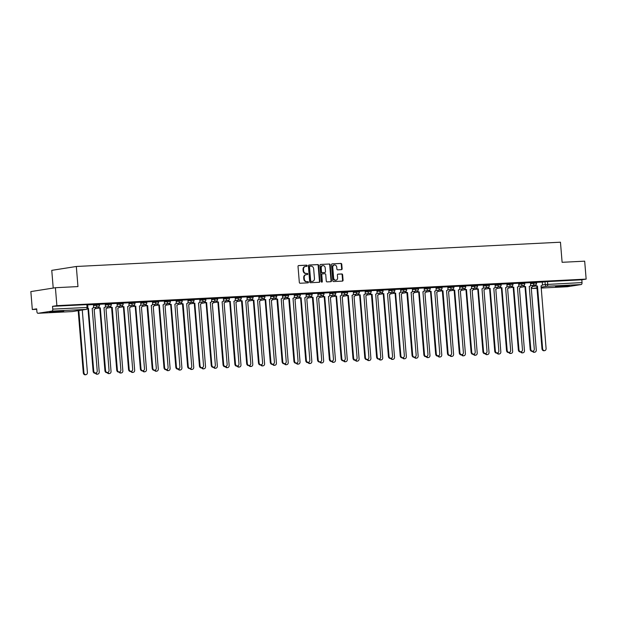 <?xml version="1.0" encoding="UTF-8"?>
<svg xmlns="http://www.w3.org/2000/svg" width="617" height="617" viewBox="0 0 617 617"><rect width="100%" height="100%" fill="white"/><g stroke="black" fill="none" stroke-linecap="round" stroke-linejoin="round"><path stroke-width="0.93" d="M307.158 265.742A0.625 0.517 81 0 0 306.587 265.148L298.69 265.541A0.887 0.74 81 0 0 298.019 266.467L299.33 282.393A0.887 0.74 81 0 0 300.147 283.242L308.045 282.841A0.625 0.517 81 0 0 307.945 281.607L306.919 281.653A2.846 2.375 81 0 1 304.312 278.946L304.196 277.619A2.846 2.375 81 0 1 306.132 274.688A2.846 2.375 81 0 1 306.348 274.665L307.366 274.611A0.625 0.517 81 0 0 307.266 273.377L306.24 273.424A2.846 2.375 81 0 1 303.633 270.716L303.525 269.39A2.846 2.375 81 0 1 305.461 266.459A2.846 2.375 81 0 1 305.67 266.436L306.688 266.382A0.625 0.517 81 0 0 307.158 265.742M306.402 266.397A0.625 0.517 81 0 0 306.094 265.225L298.443 265.611M307.76 282.856A0.625 0.517 81 0 0 307.451 281.684L306.919 281.653M307.081 274.627A0.625 0.517 81 0 0 306.772 273.454L306.24 273.424M60.543 310.991L49.676 312.179L60.088 311.624L63.759 311.022L60.543 310.991M566.344 285.625L555.477 286.812L565.889 286.257L569.553 285.656L566.344 285.625M341.456 269.66A0.887 0.74 81 0 0 342.127 268.742L341.756 264.269A0.887 0.74 81 0 0 340.946 263.42L332.177 263.86A0.887 0.74 81 0 0 331.506 264.786L332.81 280.712A0.887 0.74 81 0 0 333.627 281.56L342.396 281.121A0.887 0.74 81 0 0 343.067 280.195L342.628 274.796A0.887 0.74 81 0 0 341.81 273.956L338.054 274.141A0.887 0.74 81 0 0 337.383 275.066L337.607 277.743A2.375 1.99 81 0 1 335.987 280.187A2.375 1.99 81 0 1 333.627 277.935L332.771 267.454A2.375 1.99 81 0 1 334.383 265.009A2.375 1.99 81 0 1 336.743 267.254L336.89 269.004A0.887 0.74 81 0 0 337.707 269.853L341.456 269.66M51.928 311.091L38.03 313.282A1.812 0.987 -92.9 0 1 37.976 313.289A1.812 0.987 -92.9 0 1 36.904 311.631L36.673 308.839L32.323 309.526L30.85 291.586L55.407 287.715L77.966 286.581L76.315 266.482L560.46 242.203L562.11 262.302L584.677 261.168L586.15 279.108L56.88 305.654L52.53 306.34L52.761 309.132L87.884 307.42L87.653 304.628L86.835 304.621L87.066 307.413A1.812 0.987 -92.9 0 1 86.226 309.372L51.928 311.091A1.812 0.987 -92.9 0 0 52.761 309.132M55.407 287.715L56.88 305.654M318.642 265.433A0.887 0.74 81 0 0 317.832 264.585L309.063 265.025A0.887 0.74 81 0 0 308.392 265.942L309.695 281.869A0.887 0.74 81 0 0 310.513 282.717L319.282 282.277A0.887 0.74 81 0 0 319.953 281.36L318.642 265.433L318.156 265.511A0.887 0.74 81 0 0 317.339 264.662L308.808 265.086M320.616 264.446L329.385 264.007A0.887 0.74 81 0 1 330.203 264.847L331.514 280.774A0.887 0.74 81 0 1 330.843 281.699L327.087 281.884A0.887 0.74 81 0 1 326.27 281.043L325.745 274.58A0.887 0.74 81 0 0 324.928 273.732L322.436 273.855A0.887 0.74 81 0 0 321.765 274.781L322.321 281.506A0.625 0.517 81 0 1 321.28 281.56L319.945 265.364A0.887 0.74 81 0 1 320.616 264.446L320.485 264.462M542.274 282.177L545.004 281.745L545.235 284.537L582.032 282.586A1.812 0.987 87.1 0 1 581.199 284.545L567.301 286.743A1.812 0.987 87.1 0 1 567.247 286.743A1.812 0.987 87.1 0 1 567.185 286.743M32.323 309.526L36.712 309.31M53.216 288.062L51.759 270.354L76.315 266.482M586.15 279.108L581.8 279.794L582.032 282.586M87.722 308.338A1.812 1.512 81 0 0 88.486 308.539L93.753 371.179A2.082 1.743 81 0 0 97.231 371.002L92.195 308.353A1.812 1.512 81 0 0 93.56 306.472L93.491 304.567L87.676 304.86M98.728 306.695A1.812 1.512 81 0 0 100.301 307.945L105.561 370.586A2.082 1.743 81 0 0 109.047 370.408L104.011 307.76A1.812 1.512 81 0 0 105.376 305.878L105.306 303.98L99.491 304.266M117.029 303.394L111.299 303.68M122.351 305.508A1.812 1.512 81 0 0 123.924 306.757L129.184 369.398A2.082 1.743 81 0 0 132.67 369.228L127.634 306.572A1.812 1.512 81 0 0 128.999 304.698L128.93 302.793L123.115 303.086M134.167 304.914A1.812 1.512 81 0 0 135.732 306.171L141 368.812A2.082 1.743 81 0 0 144.486 368.634L139.442 305.978A1.812 1.512 81 0 0 140.815 304.104L140.745 302.199L134.922 302.492M152.468 301.62L146.738 301.898M157.79 303.726A1.812 1.512 81 0 0 159.356 304.983L164.623 367.624A2.082 1.743 81 0 0 168.109 367.447L163.073 304.798A1.812 1.512 81 0 0 164.438 302.916L164.369 301.011L158.546 301.304M169.606 303.14A1.812 1.512 81 0 0 171.171 304.389L176.439 367.03A2.082 1.743 81 0 0 179.917 366.86L174.881 304.204A1.812 1.512 81 0 0 176.246 302.322L176.177 300.425L170.361 300.718M187.907 299.847L182.169 300.124M193.229 301.952A1.812 1.512 81 0 0 194.795 303.202L200.062 365.85A2.082 1.743 81 0 0 203.541 365.673L198.504 303.016A1.812 1.512 81 0 0 199.869 301.142L199.8 299.237L193.985 299.53M205.037 301.358A1.812 1.512 81 0 0 206.61 302.615L211.87 365.256A2.082 1.743 81 0 0 215.356 365.079L210.32 302.43A1.812 1.512 81 0 0 211.685 300.548L211.616 298.643L205.793 298.937M216.852 300.764A1.812 1.512 81 0 0 218.418 302.022L223.686 364.662A2.082 1.743 81 0 0 227.164 364.485L222.128 301.836A1.812 1.512 81 0 0 223.493 299.955L223.431 298.05L217.608 298.343M228.66 300.178A1.812 1.512 81 0 0 230.234 301.428L235.493 364.069A2.082 1.743 81 0 0 238.98 363.899L233.943 301.243A1.812 1.512 81 0 0 235.308 299.361L235.239 297.463L229.424 297.749M246.962 296.885L241.232 297.163M252.284 298.99A1.812 1.512 81 0 0 253.857 300.24L259.117 362.889A2.082 1.743 81 0 0 262.603 362.711L257.567 300.055A1.812 1.512 81 0 0 258.932 298.181L258.862 296.276L253.047 296.569M264.099 298.397A1.812 1.512 81 0 0 265.665 299.654L270.932 362.295A2.082 1.743 81 0 0 274.418 362.117L269.374 299.461A1.812 1.512 81 0 0 270.747 297.587L270.678 295.682L264.855 295.975M282.401 295.103L276.671 295.381M294.216 294.51L288.478 294.787M299.538 296.623A1.812 1.512 81 0 0 301.104 297.872L306.371 360.513A2.082 1.743 81 0 0 309.85 360.343L304.813 297.687A1.812 1.512 81 0 0 306.179 295.805L306.109 293.908L300.294 294.201M317.84 293.33L312.102 293.607M323.161 295.435A1.812 1.512 81 0 0 324.727 296.692L329.995 359.333A2.082 1.743 81 0 0 333.473 359.156L328.437 296.499A1.812 1.512 81 0 0 329.802 294.625L329.733 292.72L323.917 293.013M334.969 294.841A1.812 1.512 81 0 0 336.543 296.098L341.803 358.739A2.082 1.743 81 0 0 345.289 358.562L340.252 295.913A1.812 1.512 81 0 0 341.617 294.031L341.548 292.126L335.725 292.419M346.785 294.255A1.812 1.512 81 0 0 348.35 295.504L353.618 358.145A2.082 1.743 81 0 0 357.096 357.968L352.06 295.319A1.812 1.512 81 0 0 353.425 293.437L353.364 291.54L347.541 291.826M358.593 293.661A1.812 1.512 81 0 0 360.166 294.911L365.426 357.552A2.082 1.743 81 0 0 368.912 357.382L363.876 294.725A1.812 1.512 81 0 0 365.241 292.844L365.171 290.946L359.356 291.239M376.894 290.368L371.164 290.646M382.216 292.473A1.812 1.512 81 0 0 383.789 293.731L389.049 356.371A2.082 1.743 81 0 0 392.535 356.194L387.499 293.538A1.812 1.512 81 0 0 388.864 291.664L388.795 289.759L382.98 290.052M394.032 291.88A1.812 1.512 81 0 0 395.597 293.137L400.865 355.778A2.082 1.743 81 0 0 404.351 355.6L399.307 292.952A1.812 1.512 81 0 0 400.68 291.07L400.61 289.165L394.787 289.458M412.333 288.586L406.603 288.864M417.655 290.7A1.812 1.512 81 0 0 419.228 291.949L424.488 354.59A2.082 1.743 81 0 0 427.974 354.42L422.938 291.764A1.812 1.512 81 0 0 424.303 289.882L424.234 287.985L418.411 288.278M429.471 290.106A1.812 1.512 81 0 0 431.036 291.355L436.304 353.996A2.082 1.743 81 0 0 439.782 353.826L434.746 291.17A1.812 1.512 81 0 0 436.111 289.296L436.042 287.391L430.226 287.684M447.772 286.812L442.034 287.09M453.094 288.918A1.812 1.512 81 0 0 454.66 290.175L459.927 352.816A2.082 1.743 81 0 0 463.406 352.639L458.369 289.99A1.812 1.512 81 0 0 459.734 288.108L459.665 286.203L453.85 286.496M464.902 288.324A1.812 1.512 81 0 0 466.475 289.581L471.735 352.222A2.082 1.743 81 0 0 475.221 352.045L470.185 289.396A1.812 1.512 81 0 0 471.55 287.514L471.481 285.609L465.658 285.902M476.717 287.738A1.812 1.512 81 0 0 478.283 288.987L483.551 351.628A2.082 1.743 81 0 0 487.029 351.459L481.993 288.802A1.812 1.512 81 0 0 483.358 286.92L483.296 285.023L477.473 285.309M488.525 287.144A1.812 1.512 81 0 0 490.099 288.394L495.358 351.034A2.082 1.743 81 0 0 498.844 350.865L493.808 288.208A1.812 1.512 81 0 0 495.173 286.334L495.104 284.429L489.289 284.722M500.341 286.55A1.812 1.512 81 0 0 501.906 287.8L507.174 350.448A2.082 1.743 81 0 0 510.66 350.271L505.616 287.615A1.812 1.512 81 0 0 506.989 285.74L506.919 283.835L501.097 284.128M512.149 285.956A1.812 1.512 81 0 0 513.722 287.213L518.982 349.854A2.082 1.743 81 0 0 522.468 349.677L517.432 287.021A1.812 1.512 81 0 0 518.797 285.147L518.727 283.242L512.912 283.535M523.964 285.363A1.812 1.512 81 0 0 525.53 286.62L530.797 349.261A2.082 1.743 81 0 0 534.283 349.083L529.247 286.435A1.812 1.512 81 0 0 530.612 284.553L530.543 282.648L524.72 282.941M530.466 282.771L533.196 282.339L533.273 283.326L536.597 283.103L536.512 282.116L533.196 282.339M518.65 283.365L521.38 282.933L521.465 283.92L524.782 283.697L524.705 282.709L521.38 282.933M506.842 283.951L509.573 283.519L509.65 284.514L512.974 284.29L512.889 283.296L509.573 283.519M495.027 284.545L497.757 284.113L497.842 285.108L501.158 284.884L501.081 283.889L497.757 284.113M483.211 285.139L485.949 284.707L486.026 285.702L489.35 285.478L489.266 284.483L485.949 284.707M471.403 285.733L474.134 285.301L474.218 286.288L477.535 286.064L477.458 285.077L474.134 285.301M459.588 286.327L462.326 285.895L462.403 286.882L465.727 286.658L465.642 285.671L462.326 285.895M447.78 286.913L450.51 286.489L450.595 287.476L453.911 287.252L453.827 286.257L450.51 286.489M435.964 287.507L438.695 287.075L438.78 288.07L442.096 287.846L442.019 286.851L438.695 287.075M424.157 288.1L426.887 287.669L426.972 288.663L430.288 288.44L430.203 287.445L426.887 287.669M412.341 288.694L415.071 288.262L415.156 289.25L418.473 289.026L418.395 288.039L415.071 288.262M400.533 289.288L403.263 288.856L403.341 289.843L406.665 289.62L406.58 288.633L403.263 288.856M388.718 289.874L391.448 289.45L391.533 290.437L394.849 290.214L394.772 289.219L391.448 289.45M376.91 290.468L379.64 290.036L379.717 291.031L383.041 290.808L382.956 289.813L379.64 290.036M365.094 291.062L367.825 290.63L367.909 291.625L371.226 291.401L371.149 290.406L367.825 290.63M353.279 291.656L356.017 291.224L356.094 292.219L359.418 291.988L359.333 291L356.017 291.224M341.471 292.25L344.201 291.818L344.286 292.805L347.602 292.581L347.518 291.594L344.201 291.818M329.655 292.836L332.393 292.412L332.47 293.399L335.795 293.175L335.71 292.188L332.393 292.412M317.848 293.43L320.578 292.998L320.663 293.993L323.979 293.769L323.894 292.774L320.578 292.998M306.032 294.024L308.762 293.592L308.847 294.587L312.163 294.363L312.086 293.368L308.762 293.592M294.224 294.618L296.954 294.186L297.032 295.181L300.356 294.949L300.271 293.962L296.954 294.186M282.409 295.211L285.139 294.779L285.224 295.767L288.54 295.543L288.463 294.556L285.139 294.779M270.601 295.805L273.331 295.373L273.408 296.361L276.732 296.137L276.647 295.15L273.331 295.373M258.785 296.391L261.515 295.959L261.6 296.954L264.917 296.731L264.84 295.736L261.515 295.959M246.97 296.985L249.708 296.553L249.785 297.548L253.109 297.325L253.024 296.33L249.708 296.553M235.162 297.579L237.892 297.147L237.977 298.142L241.293 297.918L241.216 296.924L237.892 297.147M223.346 298.173L226.084 297.741L226.161 298.728L229.485 298.505L229.401 297.517L226.084 297.741M211.538 298.767L214.269 298.335L214.354 299.322L217.67 299.098L217.585 298.111L214.269 298.335M199.723 299.353L202.461 298.921L202.538 299.916L205.854 299.692L205.777 298.697L202.461 298.921M187.915 299.947L190.645 299.515L190.73 300.51L194.046 300.286L193.962 299.291L190.645 299.515M176.1 300.541L178.83 300.109L178.915 301.104L182.231 300.88L182.154 299.885L178.83 300.109M164.292 301.135L167.022 300.703L167.099 301.69L170.423 301.466L170.338 300.479L167.022 300.703M152.476 301.728L155.206 301.297L155.291 302.284L158.608 302.06L158.53 301.073L155.206 301.297M140.668 302.315L143.399 301.89L143.476 302.878L146.8 302.654L146.715 301.659L143.399 301.89M128.853 302.908L131.583 302.477L131.668 303.471L134.984 303.248L134.907 302.253L131.583 302.477M117.037 303.502L119.775 303.07L119.852 304.065L123.176 303.842L123.091 302.847L119.775 303.07M105.229 304.096L107.96 303.664L108.044 304.659L111.361 304.428L111.284 303.441L107.96 303.664M93.414 304.69L96.152 304.258L96.229 305.245L99.553 305.022L99.468 304.034L96.152 304.258M542.266 282.069L536.535 282.347M581.8 279.794L545.004 281.745M52.53 306.34L86.835 304.621M305.176 266.513A2.846 2.375 81 0 0 304.968 266.536A2.846 2.375 81 0 0 303.032 269.467L303.525 269.39M305.754 273.501A2.846 2.375 81 0 1 303.14 270.794L303.032 269.467M305.855 274.742A2.846 2.375 81 0 0 305.646 274.766A2.846 2.375 81 0 0 303.711 277.696L304.196 277.619M306.425 281.73A2.846 2.375 81 0 1 303.819 279.023L303.711 277.696M319.043 282.293A0.887 0.74 81 0 0 319.467 281.437L318.156 265.511M309.981 266.22A0.625 0.517 81 0 0 309.51 266.868L310.659 280.843A0.625 0.517 81 0 0 311.23 281.437L312.31 281.383A2.846 2.375 81 0 0 312.518 281.36A2.846 2.375 81 0 0 314.454 278.437L313.667 268.881A2.846 2.375 81 0 0 311.061 266.166L309.981 266.22M309.888 266.236L309.487 266.297A0.625 0.517 81 0 0 309.017 266.945L309.51 266.868M312.233 281.398A2.846 2.375 81 0 1 312.025 281.437A2.846 2.375 81 0 1 311.816 281.46L310.737 281.514A0.625 0.517 81 0 1 310.166 280.92L309.017 266.945M320.37 264.508L329.385 264.007M330.596 281.714A0.887 0.74 81 0 0 331.02 280.851L329.709 264.932A0.887 0.74 81 0 0 328.9 264.084M322.305 273.879L321.943 273.933A0.887 0.74 81 0 0 321.272 274.858L321.827 281.583L322.321 281.506M321.634 282.108A0.625 0.517 81 0 0 321.827 281.583M325.19 267.878A2.375 1.99 81 0 0 322.83 265.626A2.375 1.99 81 0 0 321.218 268.079L321.519 271.773A0.887 0.74 81 0 0 322.336 272.621L324.827 272.498A0.887 0.74 81 0 0 325.491 271.573L325.19 267.878M322.591 265.688A2.375 1.99 81 0 0 322.344 265.703A2.375 1.99 81 0 0 320.724 268.156L321.218 268.079M324.465 272.552A0.887 0.74 81 0 1 324.334 272.575L321.843 272.699A0.887 0.74 81 0 1 321.025 271.85L320.724 268.156M334.144 265.063A2.375 1.99 81 0 0 333.897 265.086A2.375 1.99 81 0 0 332.278 267.531L332.771 267.454M335.741 280.211A2.375 1.99 81 0 1 335.494 280.265A2.375 1.99 81 0 1 333.141 278.02L332.278 267.531M342.157 281.128A0.887 0.74 81 0 0 342.582 280.272L342.134 274.881A0.887 0.74 81 0 0 341.317 274.033L337.808 274.203M341.216 269.675A0.887 0.74 81 0 0 341.633 268.819L341.27 264.346A0.887 0.74 81 0 0 340.453 263.498L331.923 263.929M78.814 310.544L83.927 372.73A2.082 1.743 81 0 0 87.413 372.552L82.269 310.004M85.994 374.696L85.354 374.797A2.082 1.743 -99 0 1 83.287 372.83L78.182 310.644M88.601 308.531L87.845 308.639A1.812 1.512 -99 0 1 87.552 308.616M95.82 373.146L95.18 373.246A2.082 1.743 -99 0 1 93.113 371.28L87.961 308.631M96.028 373.1A2.082 1.743 81 0 0 99.221 371.958L94.185 309.31A1.812 1.512 81 0 0 95.55 307.428L95.55 307.351M97.81 374.103L97.17 374.203A2.082 1.743 -99 0 1 95.396 373.216M107.836 372.506A2.082 1.743 81 0 0 111.037 371.372L106.001 308.716A1.812 1.512 81 0 0 107.366 306.834L107.358 306.757M109.618 373.516L108.978 373.617A2.082 1.743 -99 0 1 107.204 372.622M100.409 307.937L99.661 308.045A1.812 1.512 -99 0 1 98.142 306.942M107.628 372.56L106.988 372.66A2.082 1.743 -99 0 1 104.929 370.686L99.777 308.037M110.543 306.101A1.812 1.512 81 0 0 112.109 307.351L111.476 307.451A1.812 1.512 -99 0 1 109.957 306.348M112.225 307.343L117.377 369.992A2.082 1.743 81 0 0 119.443 371.966L118.803 372.066A2.082 1.743 -99 0 1 116.736 370.092L111.584 307.443M119.443 371.966A2.082 1.743 81 0 0 120.855 369.822L115.819 307.166A1.812 1.512 81 0 0 117.184 305.284L117.029 303.387M119.652 371.912A2.082 1.743 81 0 0 122.852 370.778L117.808 308.122A1.812 1.512 81 0 0 119.181 306.248L119.174 306.171M121.433 372.923L120.793 373.023A2.082 1.743 -99 0 1 119.019 372.028M131.46 371.326A2.082 1.743 81 0 0 134.66 370.185L129.624 307.528A1.812 1.512 81 0 0 130.989 305.654L130.981 305.577M133.241 372.329L132.609 372.429A2.082 1.743 -99 0 1 130.835 371.442M143.275 370.732A2.082 1.743 81 0 0 146.476 369.591L141.44 306.942A1.812 1.512 81 0 0 142.805 305.06L142.797 304.983M145.057 371.735L144.417 371.835A2.082 1.743 -99 0 1 142.643 370.848M124.04 306.757L123.284 306.857A1.812 1.512 -99 0 1 121.765 305.754M131.251 371.372L130.611 371.473A2.082 1.743 -99 0 1 128.552 369.506L123.4 306.857M135.848 306.163L135.1 306.271A1.812 1.512 -99 0 1 133.581 305.16M143.067 370.778L142.427 370.879A2.082 1.743 -99 0 1 140.36 368.912L135.208 306.263M145.974 304.32A1.812 1.512 81 0 0 147.548 305.577L146.908 305.677A1.812 1.512 -99 0 1 145.388 304.567M147.664 305.569L152.808 368.218A2.082 1.743 81 0 0 154.875 370.185L154.242 370.285A2.082 1.743 -99 0 1 152.175 368.318L147.023 305.67M154.875 370.185A2.082 1.743 81 0 0 156.294 368.041L151.258 305.392A1.812 1.512 81 0 0 152.623 303.51L152.468 301.613M155.083 370.138A2.082 1.743 81 0 0 158.284 368.997L153.247 306.348A1.812 1.512 81 0 0 154.612 304.466L154.605 304.389M156.865 371.141L156.232 371.241A2.082 1.743 -99 0 1 154.458 370.254M159.471 304.975L158.723 305.083A1.812 1.512 -99 0 1 157.204 303.98M166.69 369.591L166.05 369.699A2.082 1.743 -99 0 1 163.983 367.724L158.831 305.076M166.899 369.544A2.082 1.743 81 0 0 170.099 368.411L165.063 305.754A1.812 1.512 81 0 0 166.428 303.873L166.42 303.795M168.68 370.555L168.04 370.655A2.082 1.743 -99 0 1 166.266 369.66M171.287 304.382L170.531 304.49A1.812 1.512 -99 0 1 169.019 303.387M178.498 369.005L177.866 369.105A2.082 1.743 -99 0 1 175.799 367.13L170.647 304.482M178.714 368.951A2.082 1.743 81 0 0 181.907 367.817L176.871 305.16A1.812 1.512 81 0 0 178.236 303.279L178.228 303.209M180.496 369.961L179.855 370.061A2.082 1.743 -99 0 1 178.082 369.066M181.413 302.546A1.812 1.512 81 0 0 182.987 303.795L182.347 303.896A1.812 1.512 -99 0 1 180.827 302.793M183.095 303.795L188.247 366.436A2.082 1.743 81 0 0 190.314 368.411L189.674 368.511A2.082 1.743 -99 0 1 187.607 366.537L182.462 303.896M190.314 368.411A2.082 1.743 81 0 0 191.733 366.267L186.696 303.61A1.812 1.512 81 0 0 188.062 301.736L187.907 299.831M190.522 368.364A2.082 1.743 81 0 0 193.723 367.223L188.686 304.567A1.812 1.512 81 0 0 190.051 302.692L190.044 302.615M192.303 369.367L191.663 369.467A2.082 1.743 -99 0 1 189.889 368.472M194.91 303.202L194.154 303.309A1.812 1.512 -99 0 1 192.643 302.199M202.129 367.817L201.489 367.917A2.082 1.743 -99 0 1 199.422 365.95L194.27 303.302M202.337 367.771A2.082 1.743 81 0 0 205.53 366.629L200.494 303.973A1.812 1.512 81 0 0 201.859 302.099L201.859 302.022M204.119 368.773L203.479 368.873A2.082 1.743 -99 0 1 201.705 367.886M206.718 302.608L205.97 302.716A1.812 1.512 -99 0 1 204.451 301.605M213.937 367.223L213.297 367.323A2.082 1.743 -99 0 1 211.23 365.357L206.086 302.708M214.145 367.177A2.082 1.743 81 0 0 217.346 366.035L212.31 303.387A1.812 1.512 81 0 0 213.675 301.505L213.667 301.428M215.927 368.179L215.287 368.28A2.082 1.743 -99 0 1 213.513 367.292M218.534 302.014L217.778 302.122A1.812 1.512 -99 0 1 216.266 301.011M225.753 366.629L225.112 366.729A2.082 1.743 -99 0 1 223.045 364.763L217.894 302.114M225.961 366.583A2.082 1.743 81 0 0 229.154 365.441L224.118 302.793A1.812 1.512 81 0 0 225.483 300.911L225.483 300.834M227.742 367.593L227.102 367.693A2.082 1.743 -99 0 1 225.328 366.699M230.342 301.42L229.593 301.528A1.812 1.512 -99 0 1 228.074 300.425M237.56 366.043L236.92 366.143A2.082 1.743 -99 0 1 234.861 364.169L229.709 301.52M237.769 365.989A2.082 1.743 81 0 0 240.969 364.855L235.933 302.199A1.812 1.512 81 0 0 237.298 300.317L237.29 300.24M239.55 366.999L238.918 367.1A2.082 1.743 -99 0 1 237.144 366.105M240.476 299.584A1.812 1.512 81 0 0 242.041 300.834L241.409 300.934A1.812 1.512 -99 0 1 239.89 299.831M242.157 300.826L247.309 363.475A2.082 1.743 81 0 0 249.376 365.449L248.736 365.549A2.082 1.743 -99 0 1 246.669 363.575L241.517 300.934M249.376 365.449A2.082 1.743 81 0 0 250.787 363.305L245.751 300.649A1.812 1.512 81 0 0 247.124 298.775L246.962 296.87M249.584 365.395A2.082 1.743 81 0 0 252.785 364.261L247.741 301.605A1.812 1.512 81 0 0 249.114 299.731L249.106 299.654M251.366 366.405L250.726 366.506A2.082 1.743 -99 0 1 248.952 365.511M253.973 300.24L253.217 300.34A1.812 1.512 -99 0 1 251.697 299.237M261.184 364.855L260.551 364.955A2.082 1.743 -99 0 1 258.484 362.989L253.332 300.34M261.392 364.809A2.082 1.743 81 0 0 264.593 363.668L259.556 301.011A1.812 1.512 81 0 0 260.922 299.137L260.914 299.06M263.174 365.812L262.541 365.912A2.082 1.743 -99 0 1 260.767 364.925M265.78 299.646L265.032 299.754A1.812 1.512 -99 0 1 263.513 298.643M272.999 364.261L272.359 364.362A2.082 1.743 -99 0 1 270.292 362.395L265.14 299.746M273.208 364.215A2.082 1.743 81 0 0 276.408 363.074L271.372 300.425A1.812 1.512 81 0 0 272.737 298.543L272.729 298.466M274.989 365.218L274.349 365.318A2.082 1.743 -99 0 1 272.575 364.331M275.907 297.803A1.812 1.512 81 0 0 277.48 299.06L276.84 299.16A1.812 1.512 -99 0 1 275.321 298.05M277.596 299.052L282.748 361.701A2.082 1.743 81 0 0 284.807 363.668L284.175 363.768A2.082 1.743 -99 0 1 282.108 361.801L276.956 299.152M284.807 363.668A2.082 1.743 81 0 0 286.226 361.523L281.19 298.875A1.812 1.512 81 0 0 282.555 296.993L282.401 295.096M285.015 363.621A2.082 1.743 81 0 0 288.216 362.48L283.18 299.831A1.812 1.512 81 0 0 284.545 297.949L284.537 297.872M286.797 364.624L286.165 364.732A2.082 1.743 -99 0 1 284.391 363.737M287.723 297.217A1.812 1.512 81 0 0 289.288 298.466L288.656 298.566A1.812 1.512 -99 0 1 287.136 297.463M289.404 298.458L294.556 361.107A2.082 1.743 81 0 0 296.623 363.081L295.983 363.182A2.082 1.743 -99 0 1 293.916 361.207L288.764 298.559M296.623 363.081A2.082 1.743 81 0 0 298.042 360.93L293.006 298.281A1.812 1.512 81 0 0 294.371 296.399L294.209 294.502M296.831 363.027A2.082 1.743 81 0 0 300.032 361.894L294.995 299.237A1.812 1.512 81 0 0 296.361 297.355L296.353 297.278M298.613 364.038L297.972 364.138A2.082 1.743 -99 0 1 296.199 363.143M301.219 297.864L300.464 297.972A1.812 1.512 -99 0 1 298.952 296.87M308.431 362.488L307.798 362.588A2.082 1.743 -99 0 1 305.731 360.613L300.579 297.972M308.647 362.434A2.082 1.743 81 0 0 311.84 361.3L306.803 298.643A1.812 1.512 81 0 0 308.168 296.769L308.168 296.692M310.428 363.444L309.788 363.544A2.082 1.743 -99 0 1 308.014 362.549M311.346 296.029A1.812 1.512 81 0 0 312.919 297.278L312.279 297.379A1.812 1.512 -99 0 1 310.76 296.276M313.027 297.278L318.179 359.927A2.082 1.743 81 0 0 320.246 361.894L319.606 361.994A2.082 1.743 -99 0 1 317.539 360.027L312.395 297.379M320.246 361.894A2.082 1.743 81 0 0 321.665 359.75L316.629 297.093A1.812 1.512 81 0 0 317.994 295.219L317.84 293.322M320.454 361.847A2.082 1.743 81 0 0 323.655 360.706L318.619 298.05A1.812 1.512 81 0 0 319.984 296.175L319.976 296.098M322.236 362.85L321.596 362.95A2.082 1.743 -99 0 1 319.822 361.963M324.843 296.684L324.087 296.792A1.812 1.512 -99 0 1 322.575 295.682M332.062 361.3L331.422 361.4A2.082 1.743 -99 0 1 329.355 359.433L324.203 296.785M332.27 361.253A2.082 1.743 81 0 0 335.463 360.112L330.427 297.463A1.812 1.512 81 0 0 331.792 295.582L331.792 295.504M334.052 362.256L333.411 362.356A2.082 1.743 -99 0 1 331.637 361.369M336.651 296.091L335.903 296.199A1.812 1.512 -99 0 1 334.383 295.088M343.87 360.706L343.229 360.806A2.082 1.743 -99 0 1 341.162 358.839L336.018 296.191M344.078 360.66A2.082 1.743 81 0 0 347.278 359.518L342.242 296.87A1.812 1.512 81 0 0 343.607 294.988L343.6 294.911M345.859 361.662L345.219 361.763A2.082 1.743 -99 0 1 343.445 360.775M348.466 295.497L347.71 295.605A1.812 1.512 -99 0 1 346.199 294.502M355.685 360.12L355.045 360.22A2.082 1.743 -99 0 1 352.978 358.246L347.826 295.597M355.893 360.066A2.082 1.743 81 0 0 359.086 358.932L354.05 296.276A1.812 1.512 81 0 0 355.423 294.394L355.415 294.317M357.675 361.076L357.035 361.176A2.082 1.743 -99 0 1 355.261 360.181M360.282 294.903L359.526 295.011A1.812 1.512 -99 0 1 358.007 293.908M367.493 359.526L366.853 359.626A2.082 1.743 -99 0 1 364.794 357.652L359.642 295.003M367.701 359.472A2.082 1.743 81 0 0 370.902 358.338L365.866 295.682A1.812 1.512 81 0 0 367.231 293.808L367.223 293.731M369.483 360.482L368.85 360.583A2.082 1.743 -99 0 1 367.076 359.588M370.408 293.067A1.812 1.512 81 0 0 371.974 294.317L371.341 294.417A1.812 1.512 -99 0 1 369.822 293.314M372.09 294.317L377.242 356.958A2.082 1.743 81 0 0 379.308 358.932L378.668 359.032A2.082 1.743 -99 0 1 376.601 357.066L371.449 294.417M379.308 358.932A2.082 1.743 81 0 0 380.72 356.788L375.684 294.132A1.812 1.512 81 0 0 377.056 292.257L376.894 290.352M379.517 358.886A2.082 1.743 81 0 0 382.717 357.744L377.673 295.088A1.812 1.512 81 0 0 379.046 293.214L379.039 293.137M381.298 359.888L380.658 359.989A2.082 1.743 -99 0 1 378.884 359.001M383.905 293.723L383.149 293.831A1.812 1.512 -99 0 1 381.63 292.72M391.116 358.338L390.484 358.438A2.082 1.743 -99 0 1 388.417 356.472L383.265 293.823M391.325 358.292A2.082 1.743 81 0 0 394.525 357.15L389.489 294.502A1.812 1.512 81 0 0 390.854 292.62L390.846 292.543M393.106 359.295L392.474 359.395A2.082 1.743 -99 0 1 390.7 358.408M395.713 293.129L394.965 293.237A1.812 1.512 -99 0 1 393.445 292.126M402.932 357.744L402.292 357.845A2.082 1.743 -99 0 1 400.225 355.878L395.073 293.229M403.14 357.698A2.082 1.743 81 0 0 406.341 356.557L401.305 293.908A1.812 1.512 81 0 0 402.67 292.026L402.662 291.949M404.922 358.701L404.282 358.801A2.082 1.743 -99 0 1 402.508 357.814M405.839 291.293A1.812 1.512 81 0 0 407.413 292.543L406.773 292.643A1.812 1.512 -99 0 1 405.253 291.54M407.528 292.535L412.68 355.184A2.082 1.743 81 0 0 414.74 357.15L414.107 357.258A2.082 1.743 -99 0 1 412.04 355.284L406.888 292.635M414.74 357.15A2.082 1.743 81 0 0 416.159 355.006L411.123 292.358A1.812 1.512 81 0 0 412.488 290.476L412.333 288.579M414.948 357.104A2.082 1.743 81 0 0 418.149 355.97L413.112 293.314A1.812 1.512 81 0 0 414.477 291.432L414.47 291.355M416.73 358.115L416.097 358.215A2.082 1.743 -99 0 1 414.323 357.22M419.336 291.941L418.588 292.049A1.812 1.512 -99 0 1 417.069 290.946M426.555 356.564L425.915 356.665A2.082 1.743 -99 0 1 423.848 354.69L418.696 292.042M426.763 356.51A2.082 1.743 81 0 0 429.964 355.377L424.928 292.72A1.812 1.512 81 0 0 426.293 290.838L426.285 290.769M428.545 357.521L427.905 357.621A2.082 1.743 -99 0 1 426.131 356.626M431.152 291.355L430.396 291.455A1.812 1.512 -99 0 1 428.884 290.352M438.371 355.97L437.731 356.071A2.082 1.743 -99 0 1 435.664 354.096L430.512 291.455M438.579 355.924A2.082 1.743 81 0 0 441.772 354.783L436.736 292.126A1.812 1.512 81 0 0 438.101 290.252L438.101 290.175M440.361 356.927L439.72 357.027A2.082 1.743 -99 0 1 437.947 356.032M441.278 289.512A1.812 1.512 81 0 0 442.852 290.761L442.212 290.869A1.812 1.512 -99 0 1 440.692 289.759M442.96 290.761L448.112 353.41A2.082 1.743 81 0 0 450.179 355.377L449.538 355.477A2.082 1.743 -99 0 1 447.472 353.51L442.327 290.862M450.179 355.377A2.082 1.743 81 0 0 451.598 353.233L446.561 290.576A1.812 1.512 81 0 0 447.927 288.702L447.772 286.805M450.387 355.33A2.082 1.743 81 0 0 453.588 354.189L448.551 291.532A1.812 1.512 81 0 0 449.916 289.658L449.909 289.581M452.168 356.333L451.528 356.433A2.082 1.743 -99 0 1 449.754 355.446M454.775 290.167L454.019 290.275A1.812 1.512 -99 0 1 452.508 289.165M461.994 354.783L461.354 354.883A2.082 1.743 -99 0 1 459.287 352.916L454.135 290.268M462.202 354.736A2.082 1.743 81 0 0 465.395 353.595L460.359 290.946A1.812 1.512 81 0 0 461.724 289.065L461.724 288.987M463.984 355.739L463.344 355.839A2.082 1.743 -99 0 1 461.57 354.852M466.583 289.574L465.835 289.682A1.812 1.512 -99 0 1 464.316 288.571M473.802 354.189L473.162 354.289A2.082 1.743 -99 0 1 471.095 352.322L465.951 289.674M474.01 354.143A2.082 1.743 81 0 0 477.211 353.001L472.175 290.352A1.812 1.512 81 0 0 473.54 288.471L473.532 288.394M475.792 355.153L475.152 355.253A2.082 1.743 -99 0 1 473.378 354.258M478.399 288.98L477.643 289.088A1.812 1.512 -99 0 1 476.131 287.985M485.618 353.603L484.977 353.703A2.082 1.743 -99 0 1 482.91 351.729L477.759 289.08M485.826 353.549A2.082 1.743 81 0 0 489.026 352.415L483.983 289.759A1.812 1.512 81 0 0 485.355 287.877L485.348 287.8M487.607 354.559L486.967 354.659A2.082 1.743 -99 0 1 485.193 353.664M490.214 288.394L489.458 288.494A1.812 1.512 -99 0 1 487.939 287.391M497.425 353.009L496.785 353.109A2.082 1.743 -99 0 1 494.726 351.135L489.574 288.494M497.634 352.955A2.082 1.743 81 0 0 500.834 351.821L495.798 289.165A1.812 1.512 81 0 0 497.163 287.291L497.155 287.213M499.415 353.965L498.783 354.065A2.082 1.743 -99 0 1 497.009 353.071M502.022 287.8L501.274 287.9A1.812 1.512 -99 0 1 499.755 286.797M509.241 352.415L508.601 352.515A2.082 1.743 -99 0 1 506.534 350.549L501.382 287.9M509.449 352.369A2.082 1.743 81 0 0 512.65 351.227L507.614 288.571A1.812 1.512 81 0 0 508.979 286.697L508.971 286.62M511.231 353.371L510.591 353.472A2.082 1.743 -99 0 1 508.817 352.484M513.838 287.206L513.082 287.314A1.812 1.512 -99 0 1 511.562 286.203M521.049 351.821L520.416 351.921A2.082 1.743 -99 0 1 518.349 349.955L513.197 287.306M521.257 351.775A2.082 1.743 81 0 0 524.458 350.633L519.421 287.985A1.812 1.512 81 0 0 520.787 286.103L520.779 286.026M523.039 352.777L522.406 352.878A2.082 1.743 -99 0 1 520.632 351.891M525.645 286.612L524.897 286.72A1.812 1.512 -99 0 1 523.378 285.609M532.864 351.227L532.224 351.328A2.082 1.743 -99 0 1 530.157 349.361L525.005 286.712M533.073 351.181A2.082 1.743 81 0 0 536.273 350.04L531.237 287.391A1.812 1.512 81 0 0 532.602 285.509L532.594 285.432M534.854 352.184L534.214 352.292A2.082 1.743 -99 0 1 532.44 351.297M535.78 284.776A1.812 1.512 81 0 0 537.345 286.026L536.705 286.126A1.812 1.512 -99 0 1 535.194 285.023M537.461 286.018L542.613 348.667A2.082 1.743 81 0 0 544.672 350.641L544.04 350.741A2.082 1.743 -99 0 1 541.973 348.767L536.821 286.118M544.672 350.641A2.082 1.743 81 0 0 546.091 348.497L541.055 285.841A1.812 1.512 81 0 0 542.42 283.959L542.266 282.062M306.094 265.225L306.587 265.148M307.451 281.684L307.945 281.607M306.772 273.454L307.266 273.377M532.409 286.566L536.05 285.987M542.227 285.015L545.235 284.537A1.812 1.512 -99 0 0 546.901 286.265L541.055 287.19M536.96 287.838L533.003 288.463L536.998 288.262L532.941 288.463A1.812 0.987 87.1 0 1 532.803 288.455M567.247 286.743L541.124 288.054L567.301 286.743M581.199 284.545L546.901 286.265A1.812 0.987 -92.9 0 0 547.734 284.306L547.503 281.514M38.03 313.282L72.328 311.562L86.226 309.372A1.812 1.512 81 0 0 86.365 309.356A1.812 1.812 0 0 0 87.884 307.42M530.543 283.758L533.273 283.326A1.812 1.512 -99 0 0 535.07 285.046A1.812 1.812 0 0 0 536.597 283.103M518.735 284.352L521.465 283.92A1.812 1.512 -99 0 0 523.262 285.632A1.812 1.812 0 0 0 524.782 283.697M506.919 284.946L509.65 284.514A1.812 1.512 -99 0 0 511.447 286.226A1.812 1.812 0 0 0 512.974 284.29M495.112 285.54L497.842 285.108A1.812 1.512 -99 0 0 499.639 286.82A1.812 1.812 0 0 0 501.158 284.884M483.296 286.134L486.026 285.702A1.812 1.512 -99 0 0 487.823 287.414A1.812 1.812 0 0 0 489.35 285.478M471.481 286.72L474.218 286.288A1.812 1.512 -99 0 0 476.016 288.008A1.812 1.812 0 0 0 477.535 286.064M459.673 287.314L462.403 286.882A1.812 1.512 -99 0 0 464.2 288.594A1.812 1.812 0 0 0 465.727 286.658M447.857 287.908L450.595 287.476A1.812 1.512 -99 0 0 452.392 289.188A1.812 1.812 0 0 0 453.911 287.252M436.049 288.501L438.78 288.07A1.812 1.512 -99 0 0 440.577 289.782A1.812 1.812 0 0 0 442.096 287.846M424.234 289.095L426.972 288.663A1.812 1.512 -99 0 0 428.761 290.376A1.812 1.812 0 0 0 430.288 288.44M412.426 289.682L415.156 289.25A1.812 1.512 -99 0 0 416.953 290.969A1.812 1.812 0 0 0 418.473 289.026M400.61 290.275L403.341 289.843A1.812 1.512 -99 0 0 405.138 291.556A1.812 1.812 0 0 0 406.665 289.62M388.803 290.869L391.533 290.437A1.812 1.512 -99 0 0 393.33 292.149A1.812 1.812 0 0 0 394.849 290.214M376.987 291.463L379.717 291.031A1.812 1.512 -99 0 0 381.514 292.743A1.812 1.812 0 0 0 383.041 290.808M365.179 292.057L367.909 291.625A1.812 1.512 -99 0 0 369.706 293.337A1.812 1.812 0 0 0 371.226 291.401M353.364 292.643L356.094 292.219A1.812 1.512 -99 0 0 357.891 293.931A1.812 1.812 0 0 0 359.418 291.988M341.548 293.237L344.286 292.805A1.812 1.512 -99 0 0 346.083 294.517A1.812 1.812 0 0 0 347.602 292.581M329.74 293.831L332.47 293.399A1.812 1.512 -99 0 0 334.267 295.111A1.812 1.812 0 0 0 335.795 293.175M317.925 294.425L320.663 293.993A1.812 1.512 -99 0 0 322.46 295.705A1.812 1.812 0 0 0 323.979 293.769M306.117 295.019L308.847 294.587A1.812 1.512 -99 0 0 310.644 296.299A1.812 1.812 0 0 0 312.163 294.363M294.301 295.605L297.032 295.181A1.812 1.512 -99 0 0 298.829 296.893A1.812 1.812 0 0 0 300.356 294.949M282.493 296.199L285.224 295.767A1.812 1.512 -99 0 0 287.021 297.487A1.812 1.812 0 0 0 288.54 295.543M270.678 296.792L273.408 296.361A1.812 1.512 -99 0 0 275.205 298.073A1.812 1.812 0 0 0 276.732 296.137M258.87 297.386L261.6 296.954A1.812 1.512 -99 0 0 263.397 298.667A1.812 1.812 0 0 0 264.917 296.731M247.055 297.98L249.785 297.548A1.812 1.512 -99 0 0 251.582 299.26A1.812 1.812 0 0 0 253.109 297.325M235.247 298.574L237.977 298.142A1.812 1.512 -99 0 0 239.774 299.854A1.812 1.812 0 0 0 241.293 297.918M223.431 299.16L226.161 298.728A1.812 1.512 -99 0 0 227.958 300.448A1.812 1.812 0 0 0 229.485 298.505M211.616 299.754L214.354 299.322A1.812 1.512 -99 0 0 216.151 301.034A1.812 1.812 0 0 0 217.67 299.098M199.808 300.348L202.538 299.916A1.812 1.512 -99 0 0 204.335 301.628A1.812 1.812 0 0 0 205.854 299.692M187.992 300.942L190.73 300.51A1.812 1.512 -99 0 0 192.527 302.222A1.812 1.812 0 0 0 194.046 300.286M176.184 301.536L178.915 301.104A1.812 1.512 -99 0 0 180.712 302.816A1.812 1.812 0 0 0 182.231 300.88M164.369 302.122L167.099 301.69A1.812 1.512 -99 0 0 168.896 303.41A1.812 1.812 0 0 0 170.423 301.466M152.561 302.716L155.291 302.284A1.812 1.512 -99 0 0 157.088 303.996A1.812 1.812 0 0 0 158.608 302.06M140.745 303.309L143.476 302.878A1.812 1.512 -99 0 0 145.273 304.59A1.812 1.812 0 0 0 146.8 302.654M128.938 303.903L131.668 303.471A1.812 1.512 -99 0 0 133.465 305.184A1.812 1.812 0 0 0 134.984 303.248M117.122 304.497L119.852 304.065A1.812 1.512 -99 0 0 121.649 305.777A1.812 1.812 0 0 0 123.176 303.842M105.306 305.083L108.044 304.659A1.812 1.512 -99 0 0 109.841 306.371A1.812 1.812 0 0 0 111.361 304.428M93.499 305.677L96.229 305.245A1.812 1.512 -99 0 0 98.026 306.957A1.812 1.812 0 0 0 99.553 305.022M96.075 308.531A1.812 1.512 -99 0 1 95.805 308.577A1.812 1.512 81 0 1 95.342 308.515M107.882 307.937A1.812 1.512 -99 0 1 107.62 307.983A1.812 1.512 81 0 1 107.157 307.922M119.698 307.351A1.812 1.512 -99 0 1 119.428 307.389A1.812 1.512 81 0 1 118.973 307.328M131.506 306.757A1.812 1.512 -99 0 1 131.244 306.796A1.812 1.512 81 0 1 130.781 306.734M143.321 306.163A1.812 1.512 -99 0 1 143.059 306.209A1.812 1.512 81 0 1 142.596 306.148M155.137 305.569A1.812 1.512 -99 0 1 154.867 305.616A1.812 1.512 81 0 1 154.404 305.554M166.945 304.975A1.812 1.512 -99 0 1 166.683 305.022A1.812 1.512 81 0 1 166.22 304.96M178.76 304.389A1.812 1.512 -99 0 1 178.49 304.428A1.812 1.512 81 0 1 178.028 304.366M190.568 303.795A1.812 1.512 -99 0 1 190.306 303.834A1.812 1.512 81 0 1 189.843 303.772M202.384 303.202A1.812 1.512 -99 0 1 202.114 303.24A1.812 1.512 81 0 1 201.651 303.186M214.192 302.608A1.812 1.512 -99 0 1 213.929 302.654A1.812 1.512 81 0 1 213.467 302.592M226.007 302.014A1.812 1.512 -99 0 1 225.737 302.06A1.812 1.512 81 0 1 225.282 301.998M237.815 301.428A1.812 1.512 -99 0 1 237.553 301.466A1.812 1.512 81 0 1 237.09 301.404M249.63 300.834A1.812 1.512 -99 0 1 249.361 300.872A1.812 1.512 81 0 1 248.906 300.811M261.438 300.24A1.812 1.512 -99 0 1 261.176 300.278A1.812 1.512 81 0 1 260.713 300.224M273.254 299.646A1.812 1.512 -99 0 1 272.992 299.692A1.812 1.512 81 0 1 272.529 299.631M285.069 299.052A1.812 1.512 -99 0 1 284.799 299.098A1.812 1.512 81 0 1 284.337 299.037M296.877 298.466A1.812 1.512 -99 0 1 296.615 298.505A1.812 1.512 81 0 1 296.152 298.443M308.693 297.872A1.812 1.512 -99 0 1 308.423 297.911A1.812 1.512 81 0 1 307.96 297.849M320.501 297.278A1.812 1.512 -99 0 1 320.238 297.317A1.812 1.512 81 0 1 319.776 297.263A1.812 1.812 0 0 0 320.37 297.309L323.778 296.769M332.316 296.684A1.812 1.512 -99 0 1 332.046 296.731A1.812 1.512 81 0 1 331.584 296.669M344.124 296.091A1.812 1.512 -99 0 1 343.862 296.137A1.812 1.512 81 0 1 343.399 296.075M355.94 295.504A1.812 1.512 -99 0 1 355.67 295.543A1.812 1.512 81 0 1 355.215 295.481M367.747 294.911A1.812 1.512 -99 0 1 367.485 294.949A1.812 1.512 81 0 1 367.022 294.887M379.563 294.317A1.812 1.512 -99 0 1 379.293 294.355A1.812 1.512 81 0 1 378.838 294.294M391.371 293.723A1.812 1.512 -99 0 1 391.109 293.769A1.812 1.512 81 0 1 390.646 293.707M403.186 293.129A1.812 1.512 -99 0 1 402.924 293.175A1.812 1.512 81 0 1 402.461 293.114M415.002 292.535A1.812 1.512 -99 0 1 414.732 292.581A1.812 1.512 81 0 1 414.269 292.52M426.81 291.949A1.812 1.512 -99 0 1 426.548 291.988A1.812 1.512 81 0 1 426.085 291.926M438.625 291.355A1.812 1.512 -99 0 1 438.355 291.394A1.812 1.512 81 0 1 437.893 291.332M450.433 290.761A1.812 1.512 -99 0 1 450.171 290.8A1.812 1.512 81 0 1 449.708 290.746M462.249 290.167A1.812 1.512 -99 0 1 461.979 290.214A1.812 1.512 81 0 1 461.516 290.152M474.057 289.574A1.812 1.512 -99 0 1 473.794 289.62A1.812 1.512 81 0 1 473.332 289.558M485.872 288.987A1.812 1.512 -99 0 1 485.602 289.026A1.812 1.512 81 0 1 485.147 288.964M497.68 288.394A1.812 1.512 -99 0 1 497.418 288.432A1.812 1.512 81 0 1 496.955 288.37M509.495 287.8A1.812 1.512 -99 0 1 509.233 287.838A1.812 1.512 81 0 1 508.77 287.784M521.311 287.206A1.812 1.512 -99 0 1 521.041 287.252A1.812 1.512 81 0 1 520.578 287.19M531.206 287.399A1.812 1.812 0 0 0 532.941 288.463A1.812 0.987 87.1 0 0 533.003 288.463A1.812 1.512 -99 0 1 531.484 287.352M37.976 313.289L72.274 311.57A1.812 1.812 0 0 0 72.467 311.546A1.812 1.512 81 0 1 72.328 311.562A1.812 0.987 87.1 0 1 72.274 311.57A1.812 0.987 87.1 0 1 72.22 311.57M86.365 309.356L72.467 311.546A1.812 1.512 81 0 0 72.598 311.523M303.14 270.794L303.633 270.716M303.819 279.023L304.312 278.946M319.467 281.437L319.953 281.36M317.339 264.662L317.832 264.585M310.166 280.92L310.659 280.843M310.737 281.514L311.23 281.437M311.816 281.46L312.31 281.383M329.709 264.932L330.203 264.847M331.02 280.851L331.514 280.774M321.272 274.858L321.765 274.781M321.025 271.85L321.519 271.773M321.843 272.699L322.336 272.621M324.334 272.575L324.827 272.498M333.141 278.02L333.627 277.935M341.317 274.033L341.81 273.956M342.134 274.881L342.628 274.796M342.582 280.272L343.067 280.195M340.453 263.498L340.946 263.42M341.27 264.346L341.756 264.269M341.633 268.819L342.127 268.742M83.287 372.83L83.927 372.73M88.486 308.539L87.845 308.639M93.753 371.179L93.113 371.28M100.301 307.945L99.661 308.045M105.561 370.586L104.929 370.686M112.109 307.351L111.476 307.451M117.377 369.992L116.736 370.092M123.924 306.757L123.284 306.857M129.184 369.398L128.552 369.506M135.732 306.171L135.1 306.271M141 368.812L140.36 368.912M147.548 305.577L146.908 305.677M152.808 368.218L152.175 368.318M159.356 304.983L158.723 305.083M164.623 367.624L163.983 367.724M171.171 304.389L170.531 304.49M176.439 367.03L175.799 367.13M182.987 303.795L182.347 303.896M188.247 366.436L187.607 366.537M194.795 303.202L194.154 303.309M200.062 365.85L199.422 365.95M206.61 302.615L205.97 302.716M211.87 365.256L211.23 365.357M218.418 302.022L217.778 302.122M223.686 364.662L223.045 364.763M230.234 301.428L229.593 301.528M235.493 364.069L234.861 364.169M242.041 300.834L241.409 300.934M247.309 363.475L246.669 363.575M253.857 300.24L253.217 300.34M259.117 362.889L258.484 362.989M265.665 299.654L265.032 299.754M270.932 362.295L270.292 362.395M277.48 299.06L276.84 299.16M282.748 361.701L282.108 361.801M289.288 298.466L288.656 298.566M294.556 361.107L293.916 361.207M301.104 297.872L300.464 297.972M306.371 360.513L305.731 360.613M312.919 297.278L312.279 297.379M318.179 359.927L317.539 360.027M324.727 296.692L324.087 296.792M329.995 359.333L329.355 359.433M336.543 296.098L335.903 296.199M341.803 358.739L341.162 358.839M348.35 295.504L347.71 295.605M353.618 358.145L352.978 358.246M360.166 294.911L359.526 295.011M365.426 357.552L364.794 357.652M371.974 294.317L371.341 294.417M377.242 356.958L376.601 357.066M383.789 293.731L383.149 293.831M389.049 356.371L388.417 356.472M395.597 293.137L394.965 293.237M400.865 355.778L400.225 355.878M407.413 292.543L406.773 292.643M412.68 355.184L412.04 355.284M419.228 291.949L418.588 292.049M424.488 354.59L423.848 354.69M431.036 291.355L430.396 291.455M436.304 353.996L435.664 354.096M442.852 290.761L442.212 290.869M448.112 353.41L447.472 353.51M454.66 290.175L454.019 290.275M459.927 352.816L459.287 352.916M466.475 289.581L465.835 289.682M471.735 352.222L471.095 352.322M478.283 288.987L477.643 289.088M483.551 351.628L482.91 351.729M490.099 288.394L489.458 288.494M495.358 351.034L494.726 351.135M501.906 287.8L501.274 287.9M507.174 350.448L506.534 350.549M513.722 287.213L513.082 287.314M518.982 349.854L518.349 349.955M525.53 286.62L524.897 286.72M530.797 349.261L530.157 349.361M537.345 286.026L536.705 286.126M542.613 348.667L541.973 348.767M98.026 306.957L93.267 307.713M109.841 306.371L105.075 307.119M99.352 308.022L95.944 308.562A1.812 1.812 0 0 1 95.326 308.554M121.649 305.777L116.891 306.526M111.16 307.428L107.751 307.968A1.812 1.812 0 0 1 107.134 307.96M133.465 305.184L128.698 305.932M122.976 306.842L119.567 307.374A1.812 1.812 0 0 1 118.95 307.366M145.273 304.59L140.514 305.346M134.791 306.248L131.375 306.788A1.812 1.812 0 0 1 130.765 306.772M157.088 303.996L152.322 304.752M146.599 305.654L143.19 306.194A1.812 1.812 0 0 1 142.573 306.186M168.896 303.41L164.137 304.158M158.415 305.06L154.998 305.6A1.812 1.812 0 0 1 154.389 305.592M180.712 302.816L175.945 303.564M170.223 304.466L166.814 305.006A1.812 1.812 0 0 1 166.197 304.999M192.527 302.222L187.761 302.97M182.038 303.88L178.629 304.412A1.812 1.812 0 0 1 178.012 304.405M204.335 301.628L199.569 302.384M193.846 303.286L190.437 303.819A1.812 1.812 0 0 1 189.82 303.811M216.151 301.034L211.384 301.79M205.662 302.692L202.253 303.232A1.812 1.812 0 0 1 201.636 303.225M227.958 300.448L223.2 301.196M217.469 302.099L214.06 302.638A1.812 1.812 0 0 1 213.443 302.631M239.774 299.854L235.008 300.602M229.285 301.505L225.876 302.045A1.812 1.812 0 0 1 225.259 302.037M251.582 299.26L246.823 300.009M241.093 300.911L237.684 301.451A1.812 1.812 0 0 1 237.067 301.443M263.397 298.667L258.631 299.422M252.908 300.325L249.499 300.857A1.812 1.812 0 0 1 248.882 300.849M275.205 298.073L270.447 298.829M264.724 299.731L261.307 300.271A1.812 1.812 0 0 1 260.698 300.255M287.021 297.487L282.254 298.235M276.532 299.137L273.123 299.677A1.812 1.812 0 0 1 272.506 299.669M298.829 296.893L294.07 297.641M288.347 298.543L284.931 299.083A1.812 1.812 0 0 1 284.321 299.075M310.644 296.299L305.878 297.047M300.155 297.949L296.746 298.489A1.812 1.812 0 0 1 296.129 298.481M322.46 295.705L317.693 296.461M311.971 297.363L308.562 297.895A1.812 1.812 0 0 1 307.945 297.888M334.267 295.111L329.509 295.867M346.083 294.517L341.317 295.273M335.594 296.175L332.185 296.715A1.812 1.812 0 0 1 331.568 296.708M357.891 293.931L353.132 294.679M347.402 295.582L343.993 296.121A1.812 1.812 0 0 1 343.376 296.114M369.706 293.337L364.94 294.085M359.217 294.988L355.808 295.528A1.812 1.812 0 0 1 355.191 295.52M381.514 292.743L376.756 293.491M371.033 294.402L367.616 294.934A1.812 1.812 0 0 1 366.999 294.926M393.33 292.149L388.563 292.905M382.841 293.808L379.432 294.348A1.812 1.812 0 0 1 378.815 294.332M405.138 291.556L400.379 292.311M394.656 293.214L391.24 293.754A1.812 1.812 0 0 1 390.63 293.746M416.953 290.969L412.187 291.718M406.464 292.62L403.055 293.16A1.812 1.812 0 0 1 402.438 293.152M428.761 290.376L424.002 291.124M418.28 292.026L414.871 292.566A1.812 1.812 0 0 1 414.254 292.558M440.577 289.782L435.81 290.53M430.088 291.44L426.679 291.972A1.812 1.812 0 0 1 426.062 291.964M452.392 289.188L447.626 289.944M441.903 290.846L438.494 291.378A1.812 1.812 0 0 1 437.877 291.371M464.2 288.594L459.441 289.35M453.711 290.252L450.302 290.792A1.812 1.812 0 0 1 449.685 290.784M476.016 288.008L471.249 288.756M465.526 289.658L462.118 290.198A1.812 1.812 0 0 1 461.501 290.191M487.823 287.414L483.065 288.162M477.334 289.065L473.925 289.604A1.812 1.812 0 0 1 473.308 289.597M499.639 286.82L494.873 287.568M489.15 288.471L485.741 289.011A1.812 1.812 0 0 1 485.124 289.003M511.447 286.226L506.688 286.982M500.965 287.884L497.549 288.417A1.812 1.812 0 0 1 496.932 288.409M523.262 285.632L518.496 286.388M512.773 287.291L509.364 287.83A1.812 1.812 0 0 1 508.747 287.815M535.07 285.046L530.312 285.794M524.589 286.697L521.172 287.237A1.812 1.812 0 0 1 520.563 287.229M304.968 266.536L305.461 266.459M305.646 274.766L306.132 274.688M309.441 266.305L309.935 266.228M312.025 281.437L312.518 281.36M321.881 273.94L322.367 273.863M322.344 265.703L322.83 265.626M324.395 272.567L324.889 272.49M333.897 265.086L334.383 265.009M335.494 280.265L335.987 280.187"/></g></svg>
